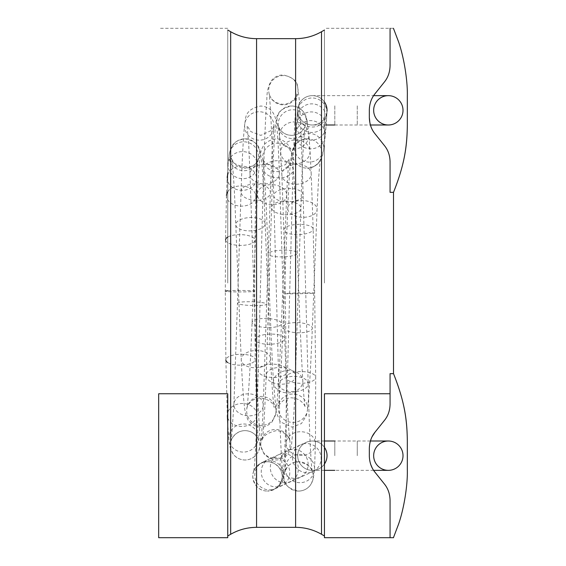 <?xml version="1.0" encoding="UTF-8"?>
<svg xmlns="http://www.w3.org/2000/svg" width="566" height="566" viewBox="0 0 566 566"><rect width="100%" height="100%" fill="white"/><g stroke="black" fill="none" stroke-linecap="round" stroke-linejoin="round"><path stroke-width="0.42" stroke-dasharray="2.83 2.12" d="M324.445 393.752L324.445 537.7M324.445 283L324.445 30.026L324.445 283M390.059 500.16L390.059 537.7L390.059 500.16M375.017 472.27L372.223 467.969L375.017 472.27L384.385 483.98M369.619 459.861L370.836 464.764L369.619 459.861M369.336 448.357L369.336 456.09L369.407 446.496L369.945 442.81L369.336 448.357M384.385 420.467L375.017 432.176L384.385 420.467M390.059 404.287L390.059 373.659L393.512 373.659L393.512 192.341L390.059 192.341L390.059 161.713M372.074 129.225L375.017 133.824L384.385 145.533M369.945 123.19L370.78 126.168L369.945 123.19M369.336 109.91L369.336 117.643L369.336 109.91C369.499 103.592 371.388 98.201 375.017 93.73L384.385 82.02M390.059 65.84L390.059 28.3L390.059 65.84M227.744 283L227.744 30.026L227.744 283M158.671 393.752L158.671 537.7M227.744 393.752L227.744 537.7M402.313 105.849A14.681 14.681 0 0 0 373.659 110.32A14.681 14.681 0 0 0 388.333 125.001A14.681 14.681 0 0 0 402.313 105.849A14.681 14.681 0 0 0 373.659 110.32A14.681 14.681 0 0 0 388.333 125.001A14.681 14.681 0 0 0 402.313 105.849M298.374 105.849A14.681 14.681 0 0 1 327.035 110.32A14.681 14.681 0 0 1 312.354 125.001A14.681 14.681 0 0 1 298.374 105.849A14.681 14.681 0 0 1 324.445 101.993A14.681 14.681 0 0 0 297.702 109.514A14.681 14.681 0 0 1 298.374 105.849M327.014 111.134A14.681 14.681 0 0 1 311.541 124.98A14.681 14.681 0 0 1 297.702 109.514A14.681 14.681 0 0 0 311.541 124.98A14.681 14.681 0 0 0 327.014 111.134L326.893 113.313A14.681 14.532 3.2 0 1 311.434 127.01A14.681 14.532 3.2 0 1 298.254 108.064A14.681 14.532 3.2 0 1 326.893 113.313L326.532 119.108A14.681 14.306 3.7 0 1 310.967 132.437A14.681 14.306 3.7 0 1 297.242 117.212A14.681 14.306 3.7 0 1 297.9 113.78A14.681 14.306 3.7 0 1 314.597 104.109A14.681 14.306 3.7 0 1 326.532 119.108L325.981 127.102A14.681 14.093 4.2 0 1 310.302 140.071A14.681 14.093 4.2 0 1 296.704 124.93A14.681 14.093 4.2 0 1 297.348 121.676A14.681 14.093 4.2 0 1 314.095 112.188A14.681 14.093 4.2 0 1 325.981 127.102L325.231 136.088A14.681 14.093 5.3 0 1 309.319 148.766A14.681 14.093 5.3 0 1 295.997 133.378A14.681 14.093 5.3 0 1 296.626 130.371A14.681 14.093 5.3 0 1 313.5 120.933A14.681 14.093 5.3 0 1 325.231 136.088L323.561 149.997A14.681 14.313 8.7 0 1 306.878 161.911A14.681 14.313 8.7 0 1 294.553 145.533A14.681 14.313 8.7 0 1 295.084 143.311A14.681 14.313 8.7 0 1 312.382 133.838A14.681 14.313 8.7 0 1 323.561 149.997C322.365 156.06 323.087 154.405 320.611 160.072C320.222 161.069 316.932 167.331 307.175 168.166A14.681 14.666 90 0 1 293.238 148.922A14.681 14.666 90 0 1 321.842 153.492A14.681 14.666 90 0 1 307.175 168.166C318.679 167.274 321.368 157.518 320.611 158.692L320.13 161.671C319.068 169.786 318.05 185.719 317.087 209.47A14.681 8.391 2.3 0 1 302.088 217.28A14.681 8.391 2.3 0 1 287.754 208.316A14.681 8.391 2.3 0 1 288.32 206.201A14.681 8.391 2.3 0 1 304.628 200.654A14.681 8.391 2.3 0 1 317.087 209.47L312.326 328.294A14.681 5.059 2.3 0 0 297.865 322.641A14.681 5.059 2.3 0 0 282.993 327.098A14.681 5.059 2.3 0 0 283.425 328.4A14.681 5.059 2.3 0 0 299.336 332.78A14.681 5.059 2.3 0 0 312.326 328.294C311.088 358.455 309.864 381.569 308.647 397.636L307.465 410.088A14.681 14.192 7.2 0 0 294.695 394.162A14.681 14.192 7.2 0 0 278.345 406.388A14.681 14.192 7.2 0 0 278.55 411.036A14.681 14.192 7.2 0 0 293.521 422.427A14.681 14.192 7.2 0 0 307.465 410.088L306.447 415.501L301.452 423.559L291.999 427.16L280.368 421.896L276.328 412.656L273.498 382.524A14.681 11.179 176.6 0 0 273.689 383.904A14.681 11.179 176.6 0 0 289.721 392.74A14.681 11.179 176.6 0 0 302.803 380.791A14.681 11.179 176.6 0 0 287.493 370.497A14.681 11.179 176.6 0 0 273.498 382.524C271.489 347.524 269.678 304.678 268.058 253.985A14.681 3.339 178.2 0 1 268.178 253.533A14.681 3.339 178.2 0 1 283.616 250.165A14.681 3.339 178.2 0 1 297.398 253.066A14.681 3.339 178.2 0 1 282.83 256.865A14.681 3.339 178.2 0 1 268.058 253.985C266.664 211.061 265.114 181.212 263.409 164.423L262.808 159.662A14.681 14.228 171.1 0 1 262.695 156.287A14.681 14.228 171.1 0 1 276.831 143.156A14.681 14.228 171.1 0 1 291.808 155.098A14.681 14.228 171.1 0 1 279.519 171.434A14.681 14.228 171.1 0 1 262.808 159.662L262.631 158.671L265.242 163.312L276.01 168.187L285.547 164.621L289.431 158.791L288.964 161.727C288.165 167.777 287.415 178.955 286.7 195.27A14.681 10.011 2.4 0 1 271.616 204.651A14.681 10.011 2.4 0 1 257.374 194.032A14.681 10.011 2.4 0 1 257.381 193.862A14.681 10.011 2.4 0 1 272.586 184.657A14.681 10.011 2.4 0 1 286.7 195.27L281.436 323.611A14.681 4.528 2.3 0 0 266.947 318.495A14.681 4.528 2.3 0 0 252.103 322.429A14.681 4.528 2.3 0 0 252.103 322.507A14.681 4.528 2.3 0 0 266.713 327.544A14.681 4.528 2.3 0 0 281.436 323.611L279.76 360.839L276.965 403.94L275.741 413.718A14.681 14.49 11 0 0 264.089 396.695A14.681 14.49 11 0 0 246.67 410.315A14.681 14.49 11 0 0 259.674 425.321A14.681 14.49 11 0 0 275.741 413.718L272.31 421.578C264.831 429.396 256.78 428.993 248.149 420.375L245.609 414.093L244.717 408.935C243.5 399.688 242.34 383.309 241.229 359.813A14.681 8.617 177.3 0 0 256.299 367.73A14.681 8.617 177.3 0 0 270.548 358.427A14.681 8.617 177.3 0 0 256.264 350.488A14.681 8.617 177.3 0 0 241.272 358.894A14.681 8.617 177.3 0 0 241.229 359.813L235.781 224.702A14.681 6.658 178 0 1 250.222 217.549A14.681 6.658 178 0 1 265.121 223.704A14.681 6.658 178 0 1 251.453 230.829A14.681 6.658 178 0 1 235.888 225.402A14.681 6.658 178 0 1 235.781 224.702C234.84 197.654 233.772 178.12 232.576 166.107L231.586 158.721L234.211 163.312L245.014 168.166A14.681 14.666 90 0 1 230.539 155.869A14.681 14.666 90 0 1 245.014 138.811A14.681 14.666 90 0 1 259.681 153.492A14.681 14.666 90 0 1 245.014 168.166C260.162 165.123 257.19 158.388 258.245 159.032L258.188 159.279A14.681 14.44 11.9 0 1 229.364 158.607A14.681 14.44 11.9 0 1 246.797 142.123A14.681 14.44 11.9 0 1 258.188 159.279L257.332 166.411A14.681 13.534 4.9 0 1 243.43 178.679A14.681 13.534 4.9 0 1 228.268 167.352A14.681 13.534 4.9 0 1 228.084 163.885A14.681 13.534 4.9 0 1 243.875 151.667A14.681 13.534 4.9 0 1 257.332 166.411L256.511 179.005A14.681 12.091 2.9 0 1 242.892 190.339A14.681 12.091 2.9 0 1 227.426 180.229A14.681 12.091 2.9 0 1 227.192 177.505L228.084 163.885L229.456 153.237L230.779 148.731C232.4 146.254 232.753 140.672 245.014 138.811C254.375 140.545 259.44 144.981 260.197 152.134L260.933 156.138C262.249 165.173 263.416 181.771 264.442 205.939L270.548 358.427C271.673 381.64 272.755 397.099 273.781 404.817L274.22 407.52C273.173 402.532 268.581 399.306 260.445 397.841C250.639 398.061 246.387 407.534 246.918 408.128L247.328 405.214C248.771 392.082 250.363 364.483 252.103 322.429L257.374 194.032L258.372 174.802L260.056 156.471C260.31 154.858 260.763 148.837 264.824 143.913C280.906 130.314 293.018 148.221 291.808 155.098C293.273 164.925 294.667 184.891 295.983 214.988L297.398 253.066C299.011 303.588 300.815 346.166 302.803 380.791C304.324 405.631 305.364 408.121 305.201 407.322C306.008 408.532 303.157 398.407 291.292 397.813C281.932 398.103 277.658 407.124 278.139 407.732L278.345 406.388C279.696 395.125 281.252 368.692 282.993 327.098L287.754 208.316C288.702 184.077 289.813 167.119 291.08 157.433L292.608 149.905C293.4 146.41 297.263 139.583 307.175 138.811C298.02 139.597 295.141 145.264 295.02 145.695L294.164 147.592L295.997 133.378L297.702 109.514M324.445 447.352A14.681 14.681 0 0 0 297.681 455.68A14.681 14.681 0 0 0 324.445 464.007M297.681 455.68A14.681 14.681 0 0 0 312.354 470.353A14.681 14.681 0 0 0 327.035 455.68A14.681 14.681 0 0 0 312.354 440.999A14.681 14.681 0 0 0 297.681 455.68A14.681 14.681 0 0 0 312.354 470.353A14.681 14.681 0 0 0 327.035 455.68A14.681 14.681 0 0 0 312.354 440.999A14.681 14.681 0 0 0 297.681 455.68M403.013 455.68A14.681 14.681 0 0 1 388.333 470.353A14.681 14.681 0 0 1 373.659 455.68A14.681 14.681 0 0 1 388.333 440.999A14.681 14.681 0 0 1 403.013 455.68M393.512 192.341L390.059 192.341M372.11 129.289L375.017 133.824M390.059 373.659L393.512 373.659M230.673 31.717L230.673 534.283M256.575 38.658L256.575 527.342M295.608 38.658L295.608 527.342M321.509 31.717L321.509 534.283M357.252 105.849L357.252 125.001L357.252 105.849M334.803 105.849L334.803 125.001L334.803 105.849M227.744 174.71A14.681 12.091 2.9 0 1 244.187 166.347A14.681 12.091 2.9 0 1 256.511 179.005L255.811 196.515A14.681 10.082 1.8 0 1 242.361 206.123A14.681 10.082 1.8 0 1 226.725 197.704A14.681 10.082 1.8 0 1 226.471 195.581L227.192 177.505M227.744 191.704A14.681 10.082 1.8 0 1 244.356 186.264A14.681 10.082 1.8 0 1 255.811 196.515L254.926 240.175A14.681 5.391 0.6 0 1 241.647 245.389A14.681 5.391 0.6 0 1 225.848 240.918A14.681 5.391 0.6 0 1 225.572 239.843L226.471 195.581M227.744 237.069A14.681 5.391 0.6 0 1 244.271 234.869A14.681 5.391 0.6 0 1 254.926 240.175L254.665 291.186A14.681 0.736 -0 0 1 241.434 291.929A14.681 0.736 -0 0 1 225.593 291.356A14.681 0.736 -0 0 1 225.31 291.214L225.572 239.843M227.744 290.804A14.681 0.736 -0 0 1 244.215 290.492A14.681 0.736 -0 0 1 254.665 291.186L255.224 359.502A14.681 5.434 -0.9 0 0 241.923 354.302A14.681 5.434 -0.9 0 0 226.145 358.886A14.681 5.434 -0.9 0 0 225.869 359.969L225.31 291.214M227.744 362.565A14.681 5.434 -0.9 0 0 244.293 364.936A14.681 5.434 -0.9 0 0 255.224 359.502L256.688 414.34A14.681 11.454 -2.4 0 0 243.118 403.523A14.681 11.454 -2.4 0 0 227.596 413.123A14.681 11.454 -2.4 0 0 227.355 415.593L225.869 359.969M227.744 417.842A14.681 11.454 -2.4 0 0 243.96 426.29A14.681 11.454 -2.4 0 0 256.688 414.34L258.061 436.485A14.681 14.051 -6.1 0 0 243.988 423.984A14.681 14.051 -6.1 0 0 229.011 435.756A14.681 14.051 -6.1 0 0 228.869 439.584A14.681 14.051 -6.1 0 0 244.951 452.001A14.681 14.051 -6.1 0 0 258.061 436.485L258.605 440.475L256.143 435.87C253.264 432.495 249.556 430.754 245.014 430.641A14.681 14.674 -90 0 0 230.532 442.937A14.681 14.674 -90 0 0 245.014 459.995A14.681 14.674 -90 0 0 259.681 445.315A14.681 14.674 -90 0 0 245.014 430.641C235.166 430.754 230.871 440.051 231.388 440.525L233.914 404.237A14.681 11.016 -177.6 0 0 248.12 415.854A14.681 11.016 -177.6 0 0 263.247 405.468A14.681 11.016 -177.6 0 0 249.847 393.901A14.681 11.016 -177.6 0 0 234.055 403.042A14.681 11.016 -177.6 0 0 233.914 404.237L237.479 303.206A14.681 1.875 -178.2 0 0 252.089 305.527A14.681 1.875 -178.2 0 0 266.819 304.112A14.681 1.875 -178.2 0 0 253.052 301.812A14.681 1.875 -178.2 0 0 237.586 302.994A14.681 1.875 -178.2 0 0 237.479 303.206L241.052 191.662A14.681 8.214 -178.1 0 1 255.995 183.95A14.681 8.214 -178.1 0 1 270.392 192.645A14.681 8.214 -178.1 0 1 256.292 200.378A14.681 8.214 -178.1 0 1 241.116 192.61A14.681 8.214 -178.1 0 1 241.052 191.662L241.555 177.611C242.552 151.462 243.606 133.654 244.717 124.187A14.681 14.2 -173.1 0 1 260.99 111.856A14.681 14.2 -173.1 0 1 273.859 127.711A14.681 14.2 -173.1 0 1 258.987 140.149A14.681 14.2 -173.1 0 1 244.661 126.904A14.681 14.2 -173.1 0 1 244.717 124.187L245.439 119.575C245.92 112.422 251.028 107.908 260.756 106.026C268.701 106.514 273.689 110.964 275.727 119.391L276.583 124.746C277.658 133.859 278.585 150.124 279.349 173.55A14.681 9.855 -1.9 0 1 265.15 183.872A14.681 9.855 -1.9 0 1 250.016 174.703A14.681 9.855 -1.9 0 1 250.009 174.512A14.681 9.855 -1.9 0 1 264.357 164.182A14.681 9.855 -1.9 0 1 279.349 173.55L284.74 338.701A14.681 5.073 -1.9 0 0 270.053 334.103A14.681 5.073 -1.9 0 0 255.4 339.558A14.681 5.073 -1.9 0 0 255.4 339.657A14.681 5.073 -1.9 0 0 270.237 344.248A14.681 5.073 -1.9 0 0 284.74 338.701C286.255 384.547 287.712 416.265 289.099 433.853L289.877 441.247A14.681 14.553 -10.8 0 0 260.792 444.409A14.681 14.553 -10.8 0 0 278.196 458.297A14.681 14.553 -10.8 0 0 289.877 441.247C290.4 440.695 286.523 431.08 276.201 430.648C267.039 432.933 262.398 436.301 262.263 440.744L262.638 438.148C263.77 428.603 264.952 407.64 266.183 375.258A14.681 8.384 -177.9 0 0 266.204 375.923A14.681 8.384 -177.9 0 0 281.118 384.201A14.681 8.384 -177.9 0 0 295.523 376.348A14.681 8.384 -177.9 0 0 281.161 367.426A14.681 8.384 -177.9 0 0 266.183 375.258L271.574 207.489A14.681 6.792 -178.4 0 1 271.63 206.965A14.681 6.792 -178.4 0 1 287.004 201.128A14.681 6.792 -178.4 0 1 300.914 208.295A14.681 6.792 -178.4 0 1 286.056 214.684A14.681 6.792 -178.4 0 1 271.574 207.489L272.387 181.467C273.371 154.037 274.46 135.182 275.663 124.909L276.555 119.277C276.923 112.521 281.946 108.092 291.632 106.005A14.681 14.674 -90 0 1 306.305 120.685A14.681 14.674 -90 0 1 291.632 135.359A14.681 14.674 -90 0 1 277.078 118.867A14.681 14.674 -90 0 1 291.632 106.005C296.874 106.111 301.07 108.389 304.204 112.839L305.774 115.839L307.31 121.506A14.681 14.433 -10.5 0 1 295.509 138.373A14.681 14.433 -10.5 0 1 278.33 122.39A14.681 14.433 -10.5 0 1 307.31 121.506L308.824 134.121A14.681 13.485 -5 0 1 295.381 148.837A14.681 13.485 -5 0 1 279.583 136.682A14.681 13.485 -5 0 1 279.675 133.746A14.681 13.485 -5 0 1 294.624 121.909A14.681 13.485 -5 0 1 308.824 134.121L310.034 151.058A14.681 11.992 -3.4 0 1 296.096 163.899A14.681 11.992 -3.4 0 1 280.729 152.806A14.681 11.992 -3.4 0 1 280.863 150.485A14.681 11.992 -3.4 0 1 296.082 139.936A14.681 11.992 -3.4 0 1 310.034 151.058L311.194 173.67A14.681 9.919 -2.6 0 1 296.973 184.233A14.681 9.919 -2.6 0 1 281.861 174.979A14.681 9.919 -2.6 0 1 282.024 173.168A14.681 9.919 -2.6 0 1 297.419 164.395A14.681 9.919 -2.6 0 1 311.194 173.67L313.161 229.074A14.681 5.115 -1.6 0 1 298.636 234.6A14.681 5.115 -1.6 0 1 283.814 229.902A14.681 5.115 -1.6 0 1 284.012 229.018A14.681 5.115 -1.6 0 1 299.612 224.362A14.681 5.115 -1.6 0 1 313.161 229.074L314.654 293.061A14.681 0.382 -1.1 0 1 299.98 293.712A14.681 0.382 -1.1 0 1 285.299 293.605A14.681 0.382 -1.1 0 1 285.512 293.535A14.681 0.382 -1.1 0 1 301.225 292.926A14.681 0.382 -1.1 0 1 314.654 293.061L315.694 377.345A14.681 5.865 -0.3 0 0 300.985 371.558A14.681 5.865 -0.3 0 0 286.339 377.515A14.681 5.865 -0.3 0 0 286.573 378.527A14.681 5.865 -0.3 0 0 302.329 383.267A14.681 5.865 -0.3 0 0 315.694 377.345L315.446 443.843A14.681 11.844 1.1 0 0 300.992 431.731A14.681 11.844 1.1 0 0 286.099 443.298A14.681 11.844 1.1 0 0 286.318 445.541A14.681 11.844 1.1 0 0 301.947 455.389A14.681 11.844 1.1 0 0 315.446 443.843L314.505 469.653A14.681 14.129 4.3 0 0 300.928 454.463A14.681 14.129 4.3 0 0 285.236 467.459A14.681 14.129 4.3 0 0 285.406 470.855A14.681 14.129 4.3 0 0 300.581 482.671A14.681 14.129 4.3 0 0 314.505 469.653L313.154 479.466L310.281 485.324C307.218 489.066 303.298 490.984 298.544 491.076A14.681 14.674 90 0 0 313.217 476.402A14.681 14.674 90 0 0 298.544 461.722A14.681 14.674 90 0 0 284.061 478.779A14.681 14.674 90 0 0 298.544 491.076C288.547 489.116 283.439 484.128 283.212 476.112L282.293 468.061C281.415 457.88 280.602 441.678 279.837 419.448L278.819 384.406A14.681 7.669 178.6 0 0 278.953 385.354A14.681 7.669 178.6 0 0 294.589 391.672A14.681 7.669 178.6 0 0 308.166 383.684A14.681 7.669 178.6 0 0 293.301 376.376A14.681 7.669 178.6 0 0 278.819 384.406L273.767 195.624A14.681 6.665 178.4 0 1 273.859 194.796A14.681 6.665 178.4 0 1 289.155 188.528A14.681 6.665 178.4 0 1 303.114 194.782A14.681 6.665 178.4 0 1 288.632 201.864A14.681 6.665 178.4 0 1 273.767 195.624C272.409 149.12 271.1 117.466 269.833 100.67L269.211 94.02A14.681 14.631 165 0 1 282.094 75.646A14.681 14.631 165 0 1 287.174 104.356A14.681 14.631 165 0 1 269.211 94.02C270.902 99.842 275.373 103.267 282.611 104.293C292.863 104.491 297.447 94.671 296.909 93.899L296.343 98.703C295.261 110.717 294.143 134.411 293.011 169.793A14.681 8.624 1.8 0 1 278.069 177.943A14.681 8.624 1.8 0 1 263.664 168.866A14.681 8.624 1.8 0 1 263.692 168.519A14.681 8.624 1.8 0 1 278.904 160.723A14.681 8.624 1.8 0 1 293.011 169.793L287.57 371.14A14.681 6.658 1.3 0 0 273.053 364.143A14.681 6.658 1.3 0 0 258.223 370.468A14.681 6.658 1.3 0 0 258.23 370.744A14.681 6.658 1.3 0 0 273.045 377.472A14.681 6.658 1.3 0 0 287.57 371.14L286.205 419.498L283.941 465.379L282.851 475.709C282.575 484.114 277.446 489.236 267.456 491.076A14.681 14.674 90 0 0 282.13 476.402A14.681 14.674 90 0 0 267.456 461.722A14.681 14.674 90 0 0 252.783 476.43A14.681 14.674 90 0 0 267.456 491.076C259.186 490.856 254.275 485.968 252.719 476.402C252.776 471.945 254.502 468.195 257.877 465.167L262.744 462.132A14.681 14.497 -116.7 0 0 254.792 475.199A14.681 14.497 -116.7 0 0 275.918 488.366A14.681 14.497 -116.7 0 0 282.285 468.74A14.681 14.497 -116.7 0 0 262.744 462.132L269.296 458.984A14.681 14.171 -115 0 0 261.244 472.101A14.681 14.171 -115 0 0 281.712 485.586A14.681 14.171 -115 0 0 288.349 466.292A14.681 14.171 -115 0 0 269.296 458.984L278.274 454.859A14.681 13.881 -114.4 0 0 270.329 467.926A14.681 13.881 -114.4 0 0 290.408 481.588A14.681 13.881 -114.4 0 0 296.98 462.486A14.681 13.881 -114.4 0 0 278.274 454.859L288.08 450.43A14.681 13.909 -114.2 0 0 280.05 463.533A14.681 13.909 -114.2 0 0 300.107 477.209A14.681 13.909 -114.2 0 0 306.779 458.12A14.681 13.909 -114.2 0 0 288.08 450.43L300.886 444.706A14.681 14.235 -113.9 0 0 292.53 457.965A14.681 14.235 -113.9 0 0 312.786 471.542A14.681 14.235 -113.9 0 0 319.847 452.354A14.681 14.235 -113.9 0 0 300.886 444.706L306.404 442.258M334.803 455.68L334.803 440.999L334.803 455.68M357.252 455.68L357.252 440.999L357.252 455.68M393.512 28.3L324.445 28.3M227.744 28.3L158.671 28.3M312.354 95.647L373.624 95.647M334.803 125.001L370.405 125.001M326.129 125.001L312.354 125.001M318.304 469.094L275.203 488.734L277.036 487.411L281.139 481.51C284.408 476.367 280.835 462.62 267.456 461.722C257.12 461.99 253.151 471.634 253.738 471.832L254.7 462.726C256.023 445.138 257.197 414.383 258.223 370.468L263.664 168.866C264.697 136.356 265.758 113.158 266.834 99.262C266.791 92.017 268.298 85.827 271.355 80.683C274.411 76.941 278.323 75.03 283.092 74.945C292.452 77.188 297.277 81.016 297.567 86.428L299.025 97.43C300.433 115.032 301.919 152.891 303.114 194.782L308.166 383.684C309.22 425.307 310.387 453.041 311.661 466.886L312.269 471.839C311.937 467.261 307.359 463.887 298.544 461.722C293.846 461.849 290.047 463.688 287.146 467.261L284.755 472.065L286.099 443.298L286.339 377.515L285.299 293.605L283.814 229.902L281.861 174.979L279.583 136.682L278.288 126.069L279.703 129.013C282.498 133.045 286.474 135.161 291.632 135.359C301.487 135.232 305.76 125.963 305.237 125.532L304.947 127.308C303.51 138.238 302.166 165.23 300.914 208.295L294.999 389.684C293.931 415.211 292.855 432.615 291.752 441.89C291.653 446.907 289.962 451.427 286.679 455.453C279.441 461.92 271.921 461.453 264.117 454.052L261.046 446.758L259.971 437.815L257.58 396.865L250.009 174.512L248.707 144.302L247.045 125.631L250.88 131.63L260.834 135.38L271.574 130.343L274.185 125.532L273.859 127.711C272.713 137.319 271.56 158.961 270.392 192.645L263.247 405.468C262.539 422.293 261.761 434.292 260.912 441.466L259.235 449.737C256.419 456.373 251.679 459.797 245.014 459.995C240.394 459.917 236.553 458.092 233.482 454.526L230.341 448.399L228.869 439.584L227.744 423.778M324.445 470.353L312.354 470.353M324.445 440.999L312.354 440.999M370.405 440.999L334.803 440.999M373.624 470.353L334.803 470.353"/><path stroke-width="0.85" d="M393.512 537.7L324.445 537.7L324.445 393.752L390.059 393.752M390.059 393.37L390.059 404.287C389.924 410.619 388.035 416.01 384.385 420.467C388.035 416.003 389.932 410.612 390.059 404.287L390.059 393.37M384.385 483.98C388 488.437 389.889 493.828 390.059 500.16C389.903 493.863 388.014 488.472 384.385 483.98L375.017 472.27L384.385 483.98C388 488.437 389.889 493.828 390.059 500.16C389.903 493.863 388.014 488.472 384.385 483.98L375.017 472.27C371.388 467.799 369.499 462.408 369.336 456.09L369.336 448.357C369.563 441.855 371.459 436.457 375.017 432.176L384.385 420.467C388.035 416.003 389.932 410.612 390.059 404.287C389.924 410.619 388.035 416.01 384.385 420.467L375.017 432.176L372.138 436.641M375.017 472.27C371.388 467.799 369.499 462.408 369.336 456.09L369.343 456.309M370.836 464.764L372.223 467.969L370.836 464.764M370.78 439.832L369.945 442.81L370.78 439.832M384.385 145.533C388.035 149.997 389.932 155.388 390.059 161.713L390.059 192.341L390.059 161.713C389.924 155.381 388.035 149.99 384.385 145.533L375.017 133.824L384.385 145.533C388.035 149.997 389.932 155.388 390.059 161.713C389.924 155.381 388.035 149.99 384.385 145.533L375.017 133.824C371.473 129.579 369.577 124.187 369.336 117.643L369.945 123.19L369.336 117.643L369.336 109.91C369.492 103.613 371.381 98.215 375.017 93.73L384.385 82.02L375.017 93.73C371.388 98.201 369.499 103.592 369.336 109.91C369.492 103.613 371.381 98.215 375.017 93.73L384.385 82.02C388 77.563 389.889 72.172 390.059 65.84C389.903 72.137 388.014 77.528 384.385 82.02C388 77.563 389.889 72.172 390.059 65.84C389.903 72.137 388.014 77.528 384.385 82.02M393.512 192.341L390.059 192.341L393.512 192.341C404.577 164.395 407.145 146.424 407.329 124.669L407.329 96.163L407.329 124.669C407.081 145.978 404.69 164.324 393.512 192.341L393.512 373.659L390.059 373.659L390.059 404.287M158.671 537.7L158.671 393.752L227.744 393.752L227.744 537.7L158.671 537.7M402.313 105.849A14.681 14.681 0 0 0 377.472 100.451A14.681 14.681 0 0 0 385.213 124.661A14.681 14.681 0 0 0 402.313 105.849M324.445 101.993A14.681 14.681 0 0 1 327.014 111.134A14.681 14.681 0 0 0 324.445 101.993M324.445 464.007A14.681 14.681 0 0 0 324.445 447.352M403.013 455.68A14.681 14.681 0 0 1 380.996 468.386A14.681 14.681 0 0 1 380.996 442.966A14.681 14.681 0 0 1 403.013 455.68M407.329 96.163C407.739 81.992 404.379 58.588 398.598 41.955L393.434 28.3L398.471 41.559C404.131 57.562 407.753 81.412 407.329 96.163M390.059 65.84L390.059 28.3L390.059 65.84M369.336 109.91L369.336 117.643C369.577 124.187 371.473 129.579 375.017 133.824M390.059 192.341L390.059 161.713M393.512 373.659C404.605 401.796 407.124 419.307 407.329 441.331C407.081 420.022 404.69 401.676 393.512 373.659L390.059 373.659M374.791 432.459L372.103 436.719M390.059 500.16L390.059 537.7L390.059 500.16M369.336 456.09L369.336 448.357C369.563 441.855 371.459 436.457 375.017 432.176M407.329 469.837L407.329 441.331L407.329 469.837C407.739 484.008 404.379 507.412 398.598 524.045L393.434 537.7L398.514 524.307C404.159 508.268 407.746 484.574 407.329 469.837M295.608 527.342L295.608 38.658C304.848 38.615 313.486 36.302 321.509 31.717L321.509 534.283C313.486 529.698 304.848 527.385 295.608 527.342L256.575 527.342C247.335 527.385 238.703 529.698 230.673 534.283L230.673 31.717L227.744 30.026M256.575 527.342L256.575 38.658C247.335 38.615 238.703 36.302 230.673 31.717M227.192 177.505A14.681 12.091 2.9 0 1 227.744 174.71M226.471 195.581A14.681 10.082 1.8 0 1 227.744 191.704M225.572 239.843A14.681 5.391 0.6 0 1 227.744 237.069M225.31 291.214A14.681 0.736 -0 0 1 227.744 290.804M225.869 359.969A14.681 5.434 -0.9 0 0 227.744 362.565M227.744 423.778L227.355 415.593A14.681 11.454 -2.4 0 0 227.744 417.842M230.673 534.283L227.744 535.974M295.608 38.658L256.575 38.658M321.509 534.283L324.445 535.974M321.509 31.717L324.445 30.026M373.624 95.647L388.333 95.647M370.405 125.001L388.333 125.001M334.803 125.001L326.129 125.001M334.803 470.353L324.445 470.353M334.803 440.999L324.445 440.999M373.624 470.353L388.333 470.353M370.405 440.999L388.333 440.999"/></g></svg>
